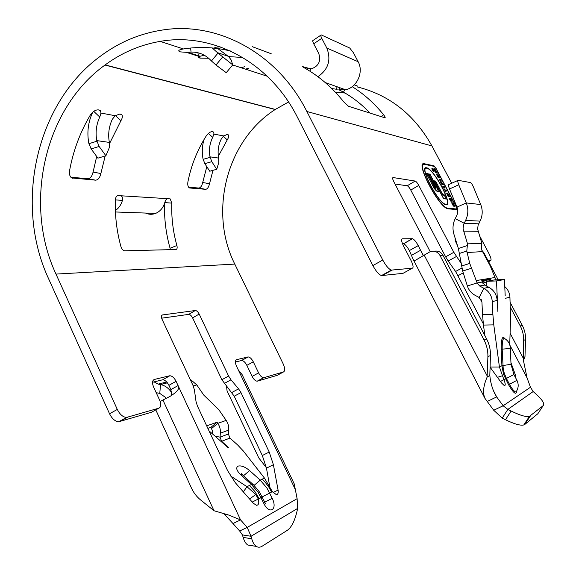 <?xml version="1.0" encoding="UTF-8"?>
<svg xmlns="http://www.w3.org/2000/svg" width="576" height="576" viewBox="0 0 576 576"><rect width="100%" height="100%" fill="white"/><g stroke="black" fill="none" stroke-linecap="round" stroke-linejoin="round"><path stroke-width="0.86" d="M432.583 169.553L432.9 170.561L433.598 170.705L432.612 169.531M446.105 204.768C453.78 206.179 433.958 168.638 426.658 167.825L426.636 167.818C418.27 165.11 438.386 203.904 445.838 204.718L446.105 204.768M446.465 204.761L446.789 204.041M426.658 167.825L425.282 168.242M425.556 168.703L424.958 168.97M426.881 168.286C418.73 165.658 438.343 203.458 445.601 204.25L445.86 204.293C453.348 205.69 434.023 169.085 426.902 168.286L426.881 168.286M433.93 171.943C434.059 170.834 433.39 169.56 431.914 168.12L431.914 168.12C431.784 169.229 432.454 170.503 433.93 171.943L433.93 171.943M432.065 168.408L433.786 171.662L432.065 168.408M447.451 194.242L447.905 195.566L448.387 195.631L447.451 194.242M446.71 193.169L448.193 196.567L449.834 196.769L449.294 195.746L448.596 195.624L447.826 192.96L447.984 194.558L446.746 193.154M434.772 169.682L435.377 171.842L436.529 172.066L434.772 169.682M434.153 168.574L434.016 169.553L435.65 172.807L437.342 173.138L435.125 169.373L433.85 168.754M424.505 163.778L424.49 163.778C414.216 160.337 438.797 207.814 447.905 208.807L457.164 209.621L456.61 207.252L436.068 168.394L434.016 165.823L424.505 163.778L422.885 164.203M493.79 324.878L483.458 325.073L482.515 314.525L492.862 314.287L493.79 324.878L499.428 367.013L503.95 379.778C505.505 383.731 505.627 385.682 504.31 385.625L501.523 382.961L490.082 367.15M430.222 251.712L393.826 181.721C392.537 179.057 392.306 177.667 393.149 177.559L392.688 177.833M415.188 181.058L415.224 181.058C416.218 181.49 417.398 182.93 418.759 185.393L410.774 190.073C409.414 187.618 408.233 186.185 407.225 185.774L415.188 181.058L393.149 177.559M418.759 185.393L453.83 252.317L461.052 263.153M481.63 300.391L480.931 299.059M510.948 362.614L515.362 374.89L516.031 378.605M488.153 260.849L490.622 260.611C491.58 260.028 490.918 257.465 488.621 252.907L479.398 235.498M451.706 183.262L431.928 145.937C414.389 114.624 389.47 94.946 357.178 86.897M288.547 102.002L275.17 109.526C226.267 140.81 208.598 212.191 234.785 264.089L55.987 274.082L117.302 409.428C119.887 414.511 122.976 417.175 126.554 417.427L158.926 408.146L151.474 412.265L118.822 421.733C115.214 421.502 112.126 418.853 109.548 413.791L48.643 278.842C13.925 204.559 35.748 103.118 100.649 56.009L100.843 55.865C119.686 41.926 140.486 33.271 163.246 29.902C217.735 21.499 277.517 53.006 306.864 111.485L382.759 260.021C385.826 265.68 388.685 269.042 391.327 270.108L412.358 268.186C413.64 267.588 413.215 265.068 411.084 260.633L403.567 246.067C401.458 241.661 401.062 239.234 402.386 238.788L412.502 238.716C414.194 239.414 416.102 241.711 418.234 245.606L423.202 255.542M503.136 405.77L496.67 396.914L487.238 401.45L493.711 410.249L503.136 405.77L507.874 409.392L502.222 418.111L505.483 419.738L511.135 411.026C519.941 415.354 526.025 417.146 529.402 416.398L543.175 405.641C544.882 403.704 542.29 399.665 535.406 393.523L533.167 391.558L530.489 387.238L503.136 405.77M510.394 307.289L520.279 325.987C522.655 330.538 523.771 335.347 523.634 340.416L523.282 359.762L527.054 377.885L530.489 387.238M457.351 245.189L456.934 244.39C455.357 241.265 454.788 239.256 455.22 238.363M483.458 325.073L484.92 335.693M482.515 314.525L481.932 301.932L479.153 297.49L474.934 295.214C471.218 293.119 468.691 290.045 467.352 285.977L462.686 271.044L458.388 248.494L453.946 234.302C452.362 228.931 452.786 223.704 455.227 218.628L456.638 215.798C457.992 212.933 458.107 210.031 456.977 207.101L449.51 188.978C448.43 186.149 448.243 184.658 448.963 184.514L457.848 180.454M505.188 295.726L504.446 279.526L494.554 279.893L486.338 281.304L486.554 286.042M456.998 244.058L456.473 243.475M418.234 245.606L409.334 250.596L413.402 259.812C413.669 261.029 415.044 260.777 417.521 259.056L429.358 252.122C433.75 250.229 437.285 251.338 439.97 255.427L484.063 340.013C486.77 345.283 488.052 350.834 487.901 356.681L487.094 377.165C483.322 385.834 482.594 392.882 484.898 398.29L487.238 401.45M409.334 250.596C407.218 246.715 405.295 244.433 403.582 243.749L412.25 238.68M402.509 243.742L403.322 243.727M55.987 274.082C23.242 204.336 43.97 108.9 104.976 65.045L105.17 64.901C121.853 52.654 140.184 44.82 160.171 41.386C212.105 32.033 269.676 61.654 297.554 117.518L372.881 265.579C375.926 271.217 378.792 274.55 381.478 275.58L402.991 273.355L412.358 268.186M483.293 323.784L455.594 271.469L461.88 268.063M456.379 256.514L448.171 261L455.594 271.469M448.171 261L445.63 256.824L453.83 252.317M410.774 190.073L445.63 256.824M407.189 185.767L395.035 184.046M209.009 430.834L228.262 447.818L228.672 447.653L221.616 441.295L220.018 437.162L228.37 434.009L229.954 438.077L237.535 444.866L243.295 450.972L264.434 478.051L272.362 491.638L276.35 494.669C277.927 494.467 278.503 492.941 278.078 490.097L273.406 464.702L266.465 468.158L262.318 455.522L269.215 452.045L273.406 464.702M161.647 318.182L188.69 314.388L195.264 310.522L162.554 314.928C161.23 315.367 161.071 316.836 162.079 319.327L193.061 385.56L194.4 389.902L196.027 401.522L197.388 405.936L227.592 470.635L235.404 482.818L253.346 503.316L256.666 505.318C258.703 504.958 259.258 502.884 258.329 499.097L255.802 494.554L246.989 486.691L230.357 475.834M234.785 264.089L283.255 364.054C285.12 368.345 285.178 370.994 283.414 371.995L263.923 377.654L257.162 381.19C255.413 381.038 253.728 379.44 252.13 376.394L246.845 365.357C245.218 362.261 243.497 360.641 241.682 360.49L235.39 362.009M158.926 408.146C161.093 407.052 161.359 404.446 159.725 400.334L153.583 387.007C151.97 382.918 152.244 380.398 154.411 379.44L153.396 380.009M171.59 395.352L170.899 389.592L168.926 385.337C167.098 381.809 165.017 379.966 162.67 379.814L169.474 375.818L154.411 379.44M169.474 375.818L169.848 375.761C172.174 375.926 174.254 377.784 176.09 381.326L168.926 385.337M170.899 389.592L178.07 385.589L176.09 381.326M223.956 513.742L232.992 523.534L240.552 519.905L247.212 527.407L239.659 531L242.431 534.917L243.151 537.408L251.734 538.769C252.835 542.57 254.362 545.119 256.32 546.401C258.163 547.546 260.136 547.459 262.246 546.149L287.33 530.316C291.47 527.335 294.682 521.057 296.964 511.481L297.662 508.406L251.028 536.27L251.734 538.769M297.662 508.406L297.115 498.679L295.337 489.571L238.284 369.878L242.136 374.666L294.25 483.926L295.337 489.571M241.445 360.533L247.896 356.962L236.642 359.669C235.051 360.425 234.994 362.563 236.462 366.07L238.284 369.878M247.896 356.962L248.134 356.926C249.934 357.084 251.647 358.718 253.289 361.822L246.845 365.357M252.13 376.394L258.595 372.881L253.289 361.822M258.595 372.881C260.208 375.934 261.878 377.546 263.621 377.705L263.923 377.654M195.264 310.522L195.314 310.514C196.697 310.615 197.986 311.796 199.181 314.05L192.614 317.902C191.426 315.648 190.13 314.474 188.741 314.381L188.69 314.388M231.847 392.494L238.579 388.85L240.955 392.587L234.216 396.216L221.868 379.735L228.6 376.042L199.181 314.05M228.6 376.042L230.99 379.8L224.251 383.479M238.579 388.85L230.99 379.8M240.955 392.587L269.215 452.045M228.37 434.009L228.73 430.085C228.996 426.578 228.146 423.353 226.181 420.401L218.88 409.788L203.789 395.107L196.798 384.919L193.205 385.884M171.677 391.658L171.058 391.824L171.95 393.134M156.19 392.674L159.775 393.415L165.024 397.051L165.938 398.412M212.465 433.584L212.645 431.611L211.039 427.241L207.857 428.364M480.715 204.545L466.279 202.946L458.762 184.766C457.668 181.922 457.466 180.439 458.165 180.31L470.563 182.599C471.427 183.146 472.428 184.702 473.544 187.265L480.715 204.545C482.897 210.139 482.674 215.669 480.053 221.126L478.073 225.353L477.648 229.154L481.882 243.41L467.518 243.85L466.783 251.057L469.742 263.419L477.115 282.938L479.657 286.02L483.883 288.288C489.002 291.262 491.796 295.711 492.278 301.637L497.16 300.406C496.685 294.588 493.934 290.218 488.909 287.302L484.747 285.077L482.249 282.053L481.781 280.555L490.594 279.086L491.04 280.498M467.518 243.85L463.082 228.845L463.522 224.842L465.595 220.399C468.331 214.654 468.562 208.829 466.279 202.946L456.977 207.101M481.882 243.41L481.378 245.138L481.824 250.222L490.291 266.069L494.978 277.495L495.684 279.734L494.863 279.878M494.978 277.495L476.359 280.541M164.542 203.378C164.124 218.7 165.967 233.669 170.071 248.27L176.882 245.498C173.03 231.703 171.324 217.577 171.77 203.119L170.208 198.9L167.652 198.67C166.399 198.871 165.434 200.225 164.743 202.723C163.102 207.958 160.049 211.522 155.578 213.415C152.172 214.697 148.824 214.574 145.526 213.055M188.611 187.193L198.806 188.05C200.578 187.841 201.881 185.99 202.702 182.491L206.806 166.687M87.818 178.69C90.36 178.474 92.11 176.27 93.082 172.073L100.865 173.527C99.893 177.725 98.136 179.942 95.616 180.173L87.818 178.69L70.898 177.264M93.082 172.073L96.696 156.47M95.616 180.173L71.734 177.934C69.818 176.616 69.106 174.175 69.581 170.59C73.253 150.718 80.136 132.257 90.23 115.2C92.794 111.499 95.53 109.728 98.431 109.886L100.512 110.83L101.009 113.069L99.756 117.036C96.293 124.553 95.299 132.415 96.782 140.609L109.361 142.409C107.899 134.374 108.878 126.662 112.306 119.29L115.2 115.718L119.988 113.99L121.889 114.84C122.738 116.179 122.414 118.145 120.917 120.722L115.394 115.567M100.865 173.527L105.185 155.966M109.562 143.51L120.917 120.722M202.702 182.491L209.52 183.737C208.692 187.236 207.396 189.094 205.632 189.317L198.806 188.05M209.52 183.737L212.969 170.33M218.354 156.218L227.239 139.882L223.286 136.31M189.619 187.956L189.31 187.826C187.92 186.854 187.459 184.81 187.934 181.706C191.225 165.283 197.294 150.077 206.15 136.08C208.346 133.042 210.463 131.551 212.494 131.609L213.732 132.142L213.955 134.122L212.688 137.354C209.642 143.554 208.75 150.048 210.01 156.838L211.81 161.676L216.727 169.279L218.758 162.612L218.664 158.076C217.418 151.394 218.304 145.001 221.314 138.91L223.704 135.936L227.297 134.431L228.449 134.914C229.068 135.936 228.665 137.592 227.239 139.882M189.922 188.006L205.632 189.317M115.38 210.528C118.778 208.202 121.126 204.833 122.436 200.412C122.875 198.13 122.458 196.625 121.169 195.89L118.109 195.602C116.525 195.79 115.603 197.266 115.344 200.038C114.898 215.892 116.755 231.386 120.902 246.514C121.788 249.091 123.026 250.524 124.632 250.805L175.932 249.523C177.142 249.25 177.451 247.91 176.882 245.498M220.104 46.807L214.762 47.333M271.217 53.755L252.31 46.685M354.269 84.859L357.487 86.062M381.362 116.683L383.602 114.761C374.479 103.435 364.01 94.068 352.195 86.645M383.602 114.761C385.07 116.69 385.51 117.706 384.926 117.799L348.494 106.286L343.735 101.858C332.438 87.718 319.356 76.399 304.481 67.918L302.378 66.665M304.186 67.745L304.438 67.205L302.465 66.47M337.154 89.366L331.747 88.546M345.031 93.024L335.383 92.232M230.35 50.969C214.682 47.146 199.044 46.476 183.442 48.953L182.606 49.09C179.834 49.622 178.553 50.263 178.754 51.034L180.439 51.898L186.228 52.322L199.08 56.448L202.334 55.735L205.25 55.793M208.649 58.255L200.009 58.133L198.482 57.348L199.08 56.448M242.734 57.492L228.658 56.585M344.599 89.928L343.512 92.146L339.66 90.173M343.512 92.146C353.225 97.718 362.081 104.71 370.066 113.112M490.594 279.086L482.141 281.722M505.526 298.282L509.933 297.166C509.659 292.939 507.938 289.411 504.77 286.582M481.867 250.322L483.782 252.59L498.161 279.756M510.17 302.458L522.223 325.231C524.585 329.746 525.694 334.519 525.55 339.545L524.974 356.796L523.051 357.811L510.098 333.209M495.49 279.101L495.878 279.842M530.417 415.908L524.822 424.44L537.869 413.712L543.175 405.641M524.822 424.44L523.793 424.958C520.38 425.772 514.274 424.037 505.483 419.738M511.135 411.026L507.874 409.392L533.167 391.558M487.094 377.165L489.816 375.386L490.45 355.522C490.601 349.733 489.334 344.225 486.648 339.012L442.937 255.24C440.885 251.863 437.976 250.531 434.196 251.244M487.534 376.596L424.138 255.017M516.686 391.118C516.283 395.381 513.576 393.257 508.558 384.754L503.554 374.35L501.919 365.724L499.428 367.013L490.082 367.034M492.862 314.287L492.278 301.637M504.446 279.526L496.505 280.937L497.916 311.753L497.16 300.406M496.505 280.937L486.338 281.304M509.933 297.166L510.545 319.118L509.731 344.736M523.39 360.713L524.974 356.796M493.711 410.249L502.222 418.111M489.816 375.386C490.421 382.01 492.062 388.087 494.748 393.617L496.67 396.914L493.186 390.19M411.725 255.226L420.638 250.25L423.346 255.463M508.558 384.754L509.472 384.278L506.419 378.418L513.9 374.53L511.02 364.27L501.919 365.724L501.163 349.265L502.171 349.128C506.894 348.826 509.594 348.43 510.278 347.947C510.07 343.886 508.212 340.769 504.706 338.587C502.956 337.788 502.114 341.302 502.171 349.128L503.194 368.417L504.23 373.075L506.419 378.418L500.45 381.478M497.455 377.338L502.186 375.826M166.702 381.989L158.162 384.12L154.066 381.881M158.162 384.12L160.531 384.566C164.765 385.43 168.278 387.857 171.058 391.824M190.03 379.087L196.798 384.919M211.039 427.241L217.044 422.244L206.683 425.851M215.381 436.212L220.018 437.162L220.37 433.181C220.644 429.617 219.78 426.341 217.793 423.346L217.044 422.244M243.338 491.882L246.989 486.691L249.451 485.474L254.894 491.537L259.128 498.672L261.086 497.628L252.238 502.056M155.794 409.874L191.484 488.117C193.68 492.84 196.711 496.771 200.578 499.925L214.013 510.739L162.922 400.018L160.207 401.522M251.784 545.666L247.802 545.018C245.815 543.737 244.267 541.195 243.151 537.408M297.115 498.679L247.212 527.407L251.028 536.27L242.431 534.917M266.386 467.726L258.768 457.913L227.059 390.881L226.555 386.215M255.802 494.554L249.538 498.967M162.922 400.018L169.949 396.439C177.48 391.745 180.187 388.123 178.07 385.589L240.552 519.905L228.708 515.059L214.013 510.739M221.868 379.735L192.614 317.902M234.216 396.216L262.318 455.522M269.813 486.835L266.465 468.158M162.295 379.872L152.539 382.255M232.992 523.534L239.659 531M283.414 371.995L277.164 375.358L257.465 381.139M190.606 48.038L191.066 52.078L186.228 52.322M191.066 52.078C198.763 51.89 205.423 54.713 211.039 60.545L211.457 60.991L217.973 53.1L212.184 47.93M217.973 53.1L232.762 64.879L226.238 72.684L215.971 65.023L211.457 60.991M232.762 64.879L231.199 60.055L228.83 56.779L217.75 48.55M216.727 169.279L209.772 171.23L204.826 163.663L203.026 158.846C201.773 152.33 202.118 145.872 204.062 139.464M96.782 140.609L99.137 146.47L105.89 155.75L97.927 158.155L91.138 148.925L88.783 143.093C86.846 132.358 88.15 122.062 92.707 112.212M105.89 155.75L109.238 147.838L109.361 142.409M339.854 87.746L338.839 89.82L345.514 89.748C356.897 87.653 364.003 72.029 358.135 61.726L353.39 52.675L349.69 48.002L321.228 34.906C320.486 34.942 320.666 36.079 321.775 38.333L313.718 43.776L318.751 53.489C321.113 60.876 318.787 65.945 311.782 68.688L310.968 68.803L309.852 71.143M307.937 68.508L304.438 67.205L310.968 68.803M317.902 76.694C328.356 69.473 331.337 59.933 326.837 48.067L321.775 38.333M313.718 43.776C312.624 41.53 312.451 40.385 313.214 40.342L320.796 35.201M241.092 67.716L244.57 66.737M245.462 69.134L248.911 68.17M516.542 391.241L516.017 392.011C518.558 388.282 518.861 384.394 516.938 380.333L509.472 384.278C512.186 389.218 514.368 391.795 516.017 392.011L516.701 390.974M424.282 164.34L423.749 164.225M456.595 209.578L456.509 209.203M424.829 164.398L424.822 164.39C414.835 161.057 438.732 207.216 447.588 208.181L456.84 209.016L456.422 207.23L435.874 168.358L434.333 166.428L424.829 164.398M423.252 164.822L422.381 165.42M447.559 208.714L456.214 209.369M441.266 181.771L443.412 184.615L441.742 184.349L440.244 181.505L441.475 183.37L441.907 183.442L441.086 181.879M451.519 202.831L453.6 205.33L452.7 202.774M451.735 202.702L452.808 205.135L454.32 206.46L454.291 205.294L452.916 202.687M438.149 176.364L437.213 174.6L438.869 176.494L438.17 174.694L439.69 177.559L437.998 177.257L436.471 174.37L438.149 176.364L437.674 176.638M443.254 187.214L442.714 186.192L444.384 186.451L444.924 187.466L443.254 187.214M450.691 200.102L449.748 198.317L451.39 200.182L450.662 198.338L452.196 201.233L450.562 201.046L449.028 198.144L450.691 200.102L450.209 200.376M446.846 191.11L445.464 190.908L445.918 192.254L443.916 188.467L444.917 189.886L446.306 190.087L446.846 191.11M438.962 179.086L440.647 179.388L441.187 180.403L439.502 180.108L438.962 179.086M443.03 186.782L444.384 186.451M443.635 186.883L443.866 187.308M435.125 169.373L434.383 169.805L433.937 169.33M435.989 172.382L436.27 172.93M435.449 172.433L436.529 172.066M437.753 176.796L438.415 176.407M437.789 176.868L438.869 176.494M438.322 176.818L438.61 177.365M447.984 194.522L448.495 194.227M447.898 196.02L448.596 195.624M447.919 196.063L448.618 195.66M448.798 196.639L447.941 196.099M448.546 196.178L449.294 195.746M447.854 195.934L448.387 195.631M450.281 200.513L450.943 200.131M450.31 200.57L451.39 200.182M450.828 200.498L451.159 201.118M453.694 206.179L453.434 205.466M453.852 206.302L454.493 205.942M444.953 190.426L446.306 190.087M445.558 190.512L445.795 190.958M445.673 204.682L446.198 204.293M441.497 183.881L442.174 183.485M441.526 183.938L442.879 183.6M442.138 184.032L442.354 184.442M441.418 183.73L441.907 183.442M439.294 179.712L440.647 179.388M439.906 179.82L440.122 180.216M437.854 189.317L429.991 174.161L428.522 173.88L435.794 188.323L427.781 173.743L426.29 173.462L434.513 188.834L437.638 191.966L438.257 191.736L438.314 190.879L437.724 189.389M443.599 198.713L434.174 180.835L435.614 181.073L442.757 194.623L444.218 194.81L446.45 199.044L443.599 198.713M437.566 191.945L437.573 191.513L437.177 191.772M427.234 174.067L427.781 173.743M429.451 174.478L429.991 174.161M437.141 191.75L437.976 191.282L438.034 190.505L436.831 187.394L430.085 174.593L428.818 174.442M426.586 174.031L427.867 174.182L434.686 187.128L436.046 188.791L435.722 187.279L428.926 174.377M433.397 186.955L426.694 173.966M433.498 186.898L435.679 190.174L437.393 191.491L437.047 191.693M446.062 198.562L443.498 198.259L434.57 181.325L435.708 181.512L442.858 195.07L444.319 195.257L446.062 198.562L445.435 198.922M435.053 181.404L435.614 181.073M443.606 195.163L444.218 194.81M243.468 475.754L249.631 470.592C245.03 466.798 241.157 465.314 238.003 466.135C235.685 467.755 236.585 470.628 240.703 474.754L251.438 484.488L249.451 485.474M431.928 145.937L306.864 111.485M527.054 377.885L509.861 345.154M272.362 491.638L269.726 493.042L271.606 492.041L268.769 486.986L265.298 482.422L262.116 479.203L260.215 480.146L249.631 470.592M264.434 478.051L262.116 479.203M221.616 441.295L229.954 438.077M263.621 503.021L264.78 502.322L259.502 492.034L253.843 485.179L253.037 484.43L251.438 484.488L258.206 492.458L263.621 503.021C269.107 515.131 278.021 509.926 272.225 498.326L266.89 487.958L260.215 480.146L254.066 485.402M471.362 268.286L462.686 271.044M482.249 282.053L477.115 282.938L467.352 285.977M461.498 266.054L469.742 263.419M459.554 253.411L466.783 251.057M458.388 248.494L466.992 245.671M478.073 231.3L463.522 231.106M101.009 113.069L115.2 115.718M275.17 109.526L104.976 65.045M223.704 135.936L213.955 134.122M120.658 195.761L167.652 198.67M275.328 109.426L105.17 64.901M458.762 184.766L449.51 188.978M480.053 221.126L465.595 220.399M478.692 223.826L464.17 223.236L455.227 218.628M486.367 281.988L482.717 283.126M484.747 285.077L479.657 286.02M479.153 297.49L483.883 288.288L488.909 287.302M483.077 252.634L483.782 252.59M520.279 325.987L522.223 325.231M523.634 340.416L525.55 339.545M490.45 355.522L487.901 356.681M486.648 339.012L484.063 340.013M442.937 255.24L439.97 255.427M501.163 349.265C501.221 338.918 502.394 335.347 504.677 338.551M488.599 261.691L490.622 260.611M455.803 241.949L456.257 241.697M402.386 238.788L401.796 239.119M382.097 275.63L391.932 270.166M372.881 265.579L382.759 260.021M515.362 374.89L514.346 375.379M463.255 272.851L458.122 275.623M159.775 393.415L160.531 384.566L167.414 382.831M211.788 428.342L217.793 423.346L226.181 420.401M228.73 430.085L220.37 433.181M162.554 314.928L161.755 315.403M273.038 492.545L278.078 490.097M127.44 417.29L119.714 421.589M117.302 409.428L109.548 413.791M236.642 359.669L236.009 360.014M199.224 56.369L199.397 57.938M200.009 58.133L199.786 56.138M217.555 52.654L228.42 56.34M202.334 55.735L202.162 54.18M222.502 57.154L215.971 65.023M218.664 158.076L210.01 156.838M203.126 159.35L210.118 157.349M212.688 137.354L208.39 133.459M211.81 161.676L204.826 163.663M72.295 178.171L72.85 178.279M88.906 143.705L96.905 141.228M99.756 117.036L93.751 111.377M99.137 146.47L91.138 148.925M326.837 48.067L358.135 61.726M171.77 203.119L164.779 202.594M122.436 200.412L115.344 199.879M482.494 251.597L467.042 252.54M262.253 496.966L261.086 497.628M272.225 498.326L264.715 502.186M269.726 493.042L262.21 496.865M252.792 484.207L242.352 474.746L240.703 474.754M511.013 364.025L510.271 347.746M433.354 166.219L434.016 165.823M447.286 208.613L447.941 208.238M456.091 209.441L456.84 209.016M436.752 173.023L437.162 172.778M433.85 168.955L434.362 168.66M433.886 169.157L434.534 168.775M433.994 169.387L434.736 168.955M434.218 169.61L434.952 169.178M436.09 172.584L436.831 172.145M436.255 172.901L436.997 172.469M446.738 193.644L447.163 193.399M446.897 194.062L447.458 193.745M453.542 205.726L454.291 205.294M453.139 205.589L453.6 205.33M453.161 205.618L453.686 205.322M437.825 191.988L438.257 191.736M445.176 204.494L445.601 204.25M160.171 41.386L183.442 48.953M232.682 64.98L267.149 76.19M523.793 424.958L529.402 416.398M523.282 359.762L524.765 356.904M413.402 259.812L484.898 398.29M455.832 242.035L456.286 241.783M403.582 243.749L412.502 238.716M381.478 275.58L391.327 270.108M407.225 185.774L415.224 181.058M256.32 546.401L247.802 545.018M224.633 514.404L228.708 515.059M195.314 310.514L188.741 314.381M126.554 417.427L118.822 421.733M169.848 375.761L162.67 379.814M248.134 356.926L241.682 360.49M263.621 377.705L257.162 381.19M187.682 52.25L199.771 56.138M197.957 52.762L198.281 55.663M121.889 114.84L121.457 114.437M100.058 110.398L100.476 110.786M325.224 82.555L345.514 89.748M336.24 88.891L337.248 86.818M115.438 211.975L155.578 213.415M170.208 198.9L167.357 198.691M121.162 195.89L117.72 195.638M264.78 502.322L265.709 503.95M242.107 474.516L241.236 473.544L241.531 474.473M516.938 380.333L513.9 374.53M447.034 208.498L447.588 208.181M423.734 164.225L424.49 163.778M453.125 205.567L453.55 205.322"/></g></svg>
